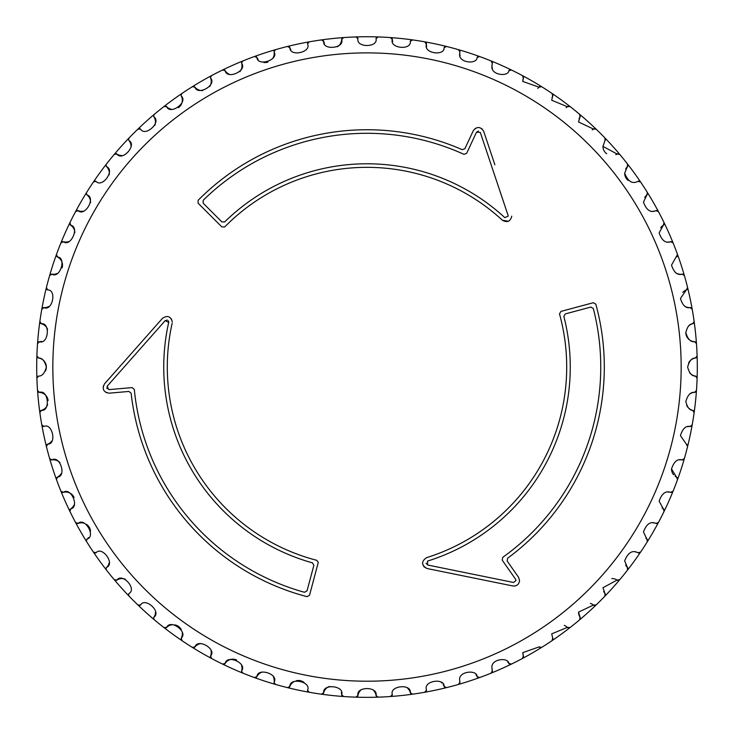 <?xml version="1.0" encoding="UTF-8"?>
<svg xmlns="http://www.w3.org/2000/svg" width="734" height="734" viewBox="0 0 734 734"><rect width="100%" height="100%" fill="white"/><g stroke="black" fill="none" stroke-linecap="round" stroke-linejoin="round"><path stroke-width="1.1" d="M52.839 367.046A314.161 314.161 0 0 0 367 681.207A314.161 314.161 0 0 0 681.161 367.046A314.161 314.161 0 0 0 367 52.885A314.161 314.161 0 0 0 52.839 367.046M37.315 357.247A2.037 2.037 0 0 0 38.608 358.008C42.168 357.908 44.746 360.926 46.352 367.046C44.746 373.166 42.168 376.184 38.608 376.083L36.884 378.093A2.037 2.037 0 0 1 36.893 378.001M48.105 400.544A9.147 9.147 0 0 0 39.462 392.387L37.535 390.497A330.3 330.3 0 0 1 36.884 378.166L36.884 378.093M45.435 371.028A9.147 9.147 0 0 0 38.608 358.008L36.884 355.926A330.3 330.3 0 0 0 37.535 390.497A2.037 2.037 0 0 0 39.462 392.387C48.306 389.304 50.664 411.508 41.352 410.361A9.147 9.147 0 0 0 47.618 404.608M37.535 390.497A330.3 330.3 0 0 0 41.792 424.812A2.037 2.037 0 0 0 43.902 426.482L41.792 424.812A330.3 330.3 0 0 1 39.856 412.609L41.352 410.361A2.037 2.037 0 0 0 40.462 410.856M43.902 426.482C52.371 422.49 57.041 444.336 47.664 444.162A9.147 9.147 0 0 0 49.554 443.18M59.94 462.613A9.147 9.147 0 0 0 51.885 459.924L49.609 458.484A330.3 330.3 0 0 1 46.416 446.556L47.664 444.162A2.037 2.037 0 0 0 46.398 445.648M41.792 424.812A330.3 330.3 0 0 0 49.609 458.484A2.037 2.037 0 0 0 51.885 459.924C59.894 455.071 66.822 476.311 57.472 477.118A9.147 9.147 0 0 0 61.179 473.687M74.07 497.45A9.147 9.147 0 0 0 63.326 492.358L60.904 491.156A330.3 330.3 0 0 1 56.481 479.632L57.472 477.118A2.037 2.037 0 0 0 56.39 478.559M49.609 458.484A330.3 330.3 0 0 0 60.904 491.156A2.037 2.037 0 0 0 63.326 492.358C70.776 486.697 79.887 507.084 70.675 508.873A9.147 9.147 0 0 0 73.996 505.075M84.814 523.461A9.147 9.147 0 0 0 78.088 523.415L75.556 522.48A330.3 330.3 0 0 1 69.95 511.47L70.675 508.873A2.037 2.037 0 0 0 69.776 510.213M60.904 491.156A330.3 330.3 0 0 0 75.556 522.48A2.037 2.037 0 0 0 78.088 523.415C84.905 517.002 96.099 536.334 87.126 539.068A9.147 9.147 0 0 0 88.612 537.554M75.556 522.48A330.3 330.3 0 0 0 93.401 552.087A2.037 2.037 0 0 0 96.007 552.757L93.401 552.087A330.3 330.3 0 0 1 86.676 541.729L86.364 540.655L87.126 539.068A2.037 2.037 0 0 0 86.428 540.132M96.007 552.757C102.127 545.665 115.275 563.721 106.641 567.382A9.147 9.147 0 0 0 107.962 565.712M125.358 579.245A9.147 9.147 0 0 0 116.908 580.071L114.238 579.676A330.3 330.3 0 0 1 106.467 570.07L106.035 568.822L106.641 567.382A2.037 2.037 0 0 0 106.091 568.382M93.401 552.087A330.3 330.3 0 0 0 114.238 579.676A2.037 2.037 0 0 0 116.908 580.071C122.248 572.373 137.212 588.952 129 593.503L128.551 594.788A2.037 2.037 0 0 1 128.551 594.687M114.238 579.676A330.3 330.3 0 0 0 137.854 604.926A2.037 2.037 0 0 0 140.543 605.045L137.854 604.926A330.3 330.3 0 0 1 129.12 596.191L128.551 594.788A2.037 2.037 0 0 0 128.56 594.99M140.543 605.045C145.057 596.834 161.673 611.761 153.975 617.138A9.147 9.147 0 0 0 154.929 615.23M172.829 624.717A9.147 9.147 0 0 0 166.664 627.405L163.976 627.579A330.3 330.3 0 0 1 154.369 619.808L153.645 618.248L153.975 617.138A2.037 2.037 0 0 0 153.755 617.615M137.854 604.926A330.3 330.3 0 0 0 163.976 627.579A2.037 2.037 0 0 0 166.664 627.405C170.288 618.771 188.372 631.882 181.289 638.039A9.147 9.147 0 0 0 182.032 636.039M200.822 643.599A9.147 9.147 0 0 0 194.978 646.92L192.317 647.37A330.3 330.3 0 0 1 181.959 640.644L181.289 638.039M163.976 627.579A330.3 330.3 0 0 0 192.317 647.37A2.037 2.037 0 0 0 194.978 646.92C197.675 637.956 217.035 649.104 210.63 655.957A9.147 9.147 0 0 0 211.089 650.93M236.568 659.967A9.147 9.147 0 0 0 225.173 663.371L222.576 664.096A330.3 330.3 0 0 1 211.566 658.49L210.63 655.957A2.037 2.037 0 0 0 210.539 656.269M192.317 647.37A330.3 330.3 0 0 0 222.576 664.096A2.037 2.037 0 0 0 225.173 663.371C226.925 654.178 247.34 663.233 241.688 670.72A9.147 9.147 0 0 0 242 668.619M241.614 671.307A2.037 2.037 0 0 1 241.614 671.252L241.688 670.72A2.037 2.037 0 0 0 241.614 671.252L242.89 673.142A330.3 330.3 0 0 0 254.414 677.565A330.3 330.3 0 0 1 242.89 673.142A2.037 2.037 0 0 1 241.963 672.39M261.955 672.105A9.147 9.147 0 0 0 256.928 676.574L254.414 677.565A2.037 2.037 0 0 0 256.928 676.574C257.707 667.243 278.957 674.115 274.121 682.161A9.147 9.147 0 0 0 273.516 677.143M274.094 682.519A2.037 2.037 0 0 1 274.094 682.482L274.121 682.161A2.037 2.037 0 0 0 274.094 682.482L275.562 684.437A330.3 330.3 0 0 0 287.489 687.63A330.3 330.3 0 0 1 275.562 684.437A2.037 2.037 0 0 1 274.525 683.73M294.417 681.418A9.147 9.147 0 0 0 289.884 686.382L287.489 687.63A2.037 2.037 0 0 0 289.884 686.382C289.682 677.023 311.537 681.638 307.564 690.144A2.037 2.037 0 0 1 307.564 690.144L307.564 690.254A2.037 2.037 0 0 1 307.564 690.189M329.419 686.437A9.147 9.147 0 0 0 323.685 692.694L321.437 694.19A330.3 330.3 0 0 1 309.234 692.254L307.564 690.254A2.037 2.037 0 0 0 307.876 691.345M287.489 687.63A330.3 330.3 0 0 0 321.437 694.19A2.037 2.037 0 0 0 323.685 692.694C322.51 683.409 344.723 685.712 341.659 694.584A9.147 9.147 0 0 0 341.31 692.483M361.367 689.639A9.147 9.147 0 0 0 357.963 695.437L355.88 697.162A330.3 330.3 0 0 1 343.549 696.511L341.659 694.584A2.037 2.037 0 0 0 342.319 695.979M321.437 694.19A330.3 330.3 0 0 0 355.88 697.162A2.037 2.037 0 0 0 357.963 695.437C355.816 686.327 378.157 686.299 376.037 695.437A9.147 9.147 0 0 0 375.469 693.382M355.88 697.162A330.3 330.3 0 0 0 390.451 696.511A2.037 2.037 0 0 0 392.341 694.584L390.451 696.511A330.3 330.3 0 0 1 378.12 697.162L376.037 695.437A2.037 2.037 0 0 0 376.836 696.759M392.341 694.584C389.259 685.74 411.462 683.382 410.315 692.694A9.147 9.147 0 0 0 409.535 690.712M390.451 696.511A330.3 330.3 0 0 0 424.766 692.254A2.037 2.037 0 0 0 426.436 690.144L426.417 689.63A9.147 9.147 0 0 0 426.436 690.144L424.766 692.254A330.3 330.3 0 0 1 412.563 694.19L410.315 692.694A2.037 2.037 0 0 0 411.251 693.924M426.417 689.63C423.38 680.601 444.593 677.785 444.116 686.382A9.147 9.147 0 0 0 443.18 684.565M424.766 692.254A330.3 330.3 0 0 0 458.438 684.437A2.037 2.037 0 0 0 459.879 682.161L459.768 680.702A9.147 9.147 0 0 0 459.879 682.161L458.438 684.437A330.3 330.3 0 0 1 446.511 687.63L444.116 686.382A2.037 2.037 0 0 0 445.171 687.51M459.768 680.702C457.447 671.271 477.118 669.197 477.072 676.574A9.147 9.147 0 0 0 476.045 674.968M458.438 684.437A330.3 330.3 0 0 0 491.11 673.142A2.037 2.037 0 0 0 492.312 670.72L491.991 668.325A9.147 9.147 0 0 0 492.312 670.72L491.11 673.142A330.3 330.3 0 0 1 479.586 677.565L477.072 676.574A2.037 2.037 0 0 0 478.247 677.583M491.991 668.325C490.229 658.747 508.433 657.031 508.827 663.371A9.147 9.147 0 0 0 507.717 661.967M522.947 654.554A9.147 9.147 0 0 0 523.37 655.957L522.434 658.49A330.3 330.3 0 0 1 511.424 664.096L508.827 663.371A2.037 2.037 0 0 0 510.093 664.252M491.11 673.142A330.3 330.3 0 0 0 522.434 658.49A2.037 2.037 0 0 0 523.37 655.957L522.755 652.654L539.022 646.92L541.683 647.37A330.3 330.3 0 0 0 552.041 640.644A330.3 330.3 0 0 1 541.683 647.37A2.037 2.037 0 0 1 540.637 647.682M552.711 638.039L552.041 640.644A2.037 2.037 0 0 0 552.711 638.039L551.702 633.855L567.336 627.405A9.147 9.147 0 0 0 564.281 625.377M552.041 640.644A330.3 330.3 0 0 0 579.631 619.808A2.037 2.037 0 0 0 580.025 617.138L578.53 612.128A9.147 9.147 0 0 0 580.025 617.138L579.631 619.808A330.3 330.3 0 0 1 570.024 627.579L567.336 627.405A2.037 2.037 0 0 0 568.804 628.01M578.53 612.128L593.457 605.045A9.147 9.147 0 0 0 590.411 603.403M603.678 591.32A9.147 9.147 0 0 0 605 593.503L604.88 596.191A330.3 330.3 0 0 1 596.146 604.926L593.457 605.045A2.037 2.037 0 0 0 594.935 605.486M579.631 619.808A330.3 330.3 0 0 0 604.88 596.191A2.037 2.037 0 0 0 605 593.503L602.935 587.723L617.092 580.071A9.147 9.147 0 0 0 611.826 578.576M625.652 565.033A9.147 9.147 0 0 0 627.359 567.382L627.533 570.07A330.3 330.3 0 0 1 619.762 579.676L617.092 580.071A2.037 2.037 0 0 0 618.606 580.355M604.88 596.191A330.3 330.3 0 0 0 627.533 570.07A2.037 2.037 0 0 0 627.359 567.382L624.662 560.895C627.974 552.537 632.414 549.821 637.993 552.757A9.147 9.147 0 0 0 635.057 551.83M645.847 538.095A9.147 9.147 0 0 0 646.874 539.068L647.324 541.729A330.3 330.3 0 0 1 640.599 552.087L637.993 552.757A2.037 2.037 0 0 0 639.525 552.885M627.533 570.07A330.3 330.3 0 0 0 647.324 541.729A2.037 2.037 0 0 0 646.874 539.068L643.461 531.939C646.48 523.911 650.627 521.067 655.912 523.415A9.147 9.147 0 0 0 653.076 522.81M662.086 507.919A9.147 9.147 0 0 0 663.325 508.873L664.05 511.47A330.3 330.3 0 0 1 658.444 522.48L655.912 523.415A2.037 2.037 0 0 0 657.462 523.388M647.324 541.729A330.3 330.3 0 0 0 664.05 511.47A2.037 2.037 0 0 0 663.325 508.873L659.132 501.184C661.848 493.496 665.701 490.551 670.674 492.358A9.147 9.147 0 0 0 667.958 492.046M675.087 476.219A9.147 9.147 0 0 0 676.528 477.118L677.519 479.632A330.3 330.3 0 0 1 673.096 491.156L670.674 492.358A2.037 2.037 0 0 0 672.206 492.165M664.05 511.47A330.3 330.3 0 0 0 677.519 479.632A2.037 2.037 0 0 0 676.528 477.118L671.509 468.962C673.931 461.631 677.464 458.622 682.115 459.924A9.147 9.147 0 0 0 679.537 459.879M677.519 479.632A330.3 330.3 0 0 0 687.584 446.556A2.037 2.037 0 0 0 686.336 444.162L687.584 446.556A330.3 330.3 0 0 1 684.391 458.484L682.115 459.924A2.037 2.037 0 0 0 683.62 459.576M686.336 444.162L680.446 435.611C682.574 428.674 685.795 425.628 690.098 426.482A9.147 9.147 0 0 0 687.685 426.665M686.639 405.251A9.147 9.147 0 0 0 692.648 410.361L694.144 412.609A330.3 330.3 0 0 1 692.208 424.812L690.098 426.482A2.037 2.037 0 0 0 691.556 425.977M687.584 446.556A330.3 330.3 0 0 0 694.144 412.609A2.037 2.037 0 0 0 692.648 410.361C689.465 410.15 687.198 407.205 685.84 401.516C687.703 394.984 690.602 391.938 694.538 392.387A9.147 9.147 0 0 0 689.446 394.241M689.584 372.679A9.147 9.147 0 0 0 695.392 376.083L697.116 378.166A330.3 330.3 0 0 1 696.465 390.497L694.538 392.387A2.037 2.037 0 0 0 695.933 391.727M694.144 412.609A330.3 330.3 0 0 0 697.116 378.166A2.037 2.037 0 0 0 695.392 376.083C691.832 376.184 689.254 373.166 687.648 367.046C689.254 360.926 691.832 357.908 695.392 358.008A9.147 9.147 0 0 0 688.565 363.064M316.776 560.326L318.29 562.299L316.776 560.326A199.703 199.703 0 0 1 172.169 323.199A199.703 199.703 0 0 0 316.776 560.326M318.29 562.299L309.546 595.219L307.069 596.659A237.311 237.311 0 0 1 131.138 393.24L128.945 391.442L109.146 393.176C103.494 392.176 101.934 389.093 104.476 383.9L162.526 318.272C167.453 315.079 170.71 316.317 172.306 321.969L171.316 318.795M519.562 580.493C519.048 584.411 516.809 586.237 512.864 585.971L426.995 568.511C421.334 565.208 421.151 561.602 426.445 557.702A199.703 199.703 0 0 0 559.501 313.904L560.941 311.399L593.329 302.72L595.815 304.142A237.311 237.311 0 0 1 507.616 558.207L507.157 561.005L518.553 577.282L519.562 580.493L518.553 577.282M426.445 557.702A199.703 199.703 0 0 0 566.703 367.046M511.772 216.135C510.424 221.512 507.295 222.879 502.386 220.237A199.703 199.703 0 0 0 224.723 226.907L221.842 226.916L198.125 203.199L198.116 200.336A237.311 237.311 0 0 1 462.236 149.69L464.897 148.69L473.292 130.68C476.981 126.276 480.44 126.477 483.66 131.267L494.881 164.774M459.512 50.398A2.037 2.037 0 0 1 459.879 51.931A9.147 9.147 0 0 0 459.768 53.389L459.879 51.931L458.438 49.655A2.037 2.037 0 0 1 459.365 50.224M492.101 61.803A2.037 2.037 0 0 1 492.312 63.372A9.147 9.147 0 0 0 491.991 65.766L492.312 63.372L491.11 60.95A2.037 2.037 0 0 1 491.771 61.381M523.342 76.584A2.037 2.037 0 0 1 523.37 78.134A9.147 9.147 0 0 0 522.755 81.437L523.37 78.134L522.434 75.602A2.037 2.037 0 0 1 523.039 76.097M566.125 107.705A9.147 9.147 0 0 0 567.336 106.687L551.702 100.237L552.711 96.053A9.147 9.147 0 0 0 552.041 97.769M592.219 129.9A9.147 9.147 0 0 0 593.457 129.046L578.53 121.963L580.025 116.954A9.147 9.147 0 0 0 579.043 118.926M615.844 154.709A9.147 9.147 0 0 0 617.092 154.021L602.935 146.369L605 140.589L604.88 137.9A2.037 2.037 0 0 1 605.403 138.854M636.745 181.858A9.147 9.147 0 0 0 637.993 181.335C632.424 184.28 627.983 181.564 624.662 173.196L627.359 166.71A9.147 9.147 0 0 0 625.652 169.049M653.076 211.282A9.147 9.147 0 0 0 655.912 210.676C650.636 213.034 646.48 210.19 643.461 202.153L646.874 195.024A9.147 9.147 0 0 0 644.746 197.474M667.958 242.046A9.147 9.147 0 0 0 670.674 241.734C665.701 243.541 661.857 240.596 659.132 232.907L663.325 225.219A9.147 9.147 0 0 0 660.738 227.733M676.023 273.02A9.147 9.147 0 0 0 682.115 274.167C677.464 275.47 673.931 272.461 671.509 265.13L677.519 254.459A2.037 2.037 0 0 1 677.638 255.239M684.492 306.078A9.147 9.147 0 0 0 690.098 307.61C685.795 308.464 682.583 305.417 680.446 298.481L686.336 289.93A9.147 9.147 0 0 0 682.785 292.361M685.84 332.575A9.147 9.147 0 0 0 694.538 341.705C690.602 342.154 687.703 339.117 685.84 332.575C687.198 326.887 689.465 323.942 692.648 323.731A9.147 9.147 0 0 0 688.584 326.043M441.785 682.923A9.147 9.147 0 0 0 441.272 682.482M425.931 42.489A2.037 2.037 0 0 1 426.436 43.948A9.147 9.147 0 0 0 426.417 44.462L424.766 41.838A2.037 2.037 0 0 1 425.748 42.306M309.234 692.254A2.037 2.037 0 0 1 308.096 691.63M274.452 683.629A2.037 2.037 0 0 1 274.094 682.565M241.825 672.16A2.037 2.037 0 0 1 241.642 671.573M211.566 658.49A2.037 2.037 0 0 1 210.759 657.71M210.566 657.242A2.037 2.037 0 0 1 210.493 656.581M181.959 640.644A2.037 2.037 0 0 1 181.27 639.855M181.16 639.598A2.037 2.037 0 0 1 181.069 638.791M153.7 618.689A2.037 2.037 0 0 1 153.654 618.166M129.12 596.191A2.037 2.037 0 0 1 128.661 595.448M106.467 570.07A2.037 2.037 0 0 1 106.035 568.758M86.676 541.729A2.037 2.037 0 0 1 86.364 540.563M69.95 511.47A2.037 2.037 0 0 1 69.748 510.488M56.481 479.632A2.037 2.037 0 0 1 56.362 478.825M46.416 446.556A2.037 2.037 0 0 1 46.352 445.942M40.113 322.786A2.037 2.037 0 0 0 41.352 323.731L39.856 321.483A330.3 330.3 0 0 0 36.884 355.926A2.037 2.037 0 0 0 36.893 356.128M36.929 356.421A2.037 2.037 0 0 0 37.177 357.036M46.444 288.618A2.037 2.037 0 0 0 47.664 289.93L46.416 287.535A330.3 330.3 0 0 0 39.856 321.483A2.037 2.037 0 0 0 39.865 322.125M106.081 165.71A2.037 2.037 0 0 0 106.641 166.71L106.035 165.269L106.467 164.021A330.3 330.3 0 0 0 86.676 192.363A2.037 2.037 0 0 0 87.126 195.024L86.364 193.437L86.676 192.363A330.3 330.3 0 0 0 69.95 222.622A2.037 2.037 0 0 0 70.675 225.219L69.95 222.622A330.3 330.3 0 0 0 56.481 254.459A2.037 2.037 0 0 0 57.472 256.973L56.481 254.459A330.3 330.3 0 0 0 46.416 287.535A2.037 2.037 0 0 0 46.352 288.113M128.679 140.038A2.037 2.037 0 0 0 129 140.589L128.551 139.304L129.12 137.9A330.3 330.3 0 0 0 106.467 164.021A2.037 2.037 0 0 0 106.035 165.352M153.745 116.477A2.037 2.037 0 0 0 153.975 116.954L153.645 115.844L154.369 114.284A330.3 330.3 0 0 0 129.12 137.9A2.037 2.037 0 0 0 128.551 139.377M154.067 114.605A2.037 2.037 0 0 0 153.645 115.908M181.133 95.659A2.037 2.037 0 0 0 181.289 96.053L181.059 95.126A2.037 2.037 0 0 0 181.059 95.172M210.539 77.813A2.037 2.037 0 0 0 210.63 78.134L210.493 77.391A2.037 2.037 0 0 0 210.493 77.446M241.642 63.161A2.037 2.037 0 0 0 241.688 63.372L241.614 62.83A2.037 2.037 0 0 0 241.614 62.913M272.672 58.5A9.147 9.147 0 0 0 274.121 51.931L274.094 51.609A2.037 2.037 0 0 0 274.094 51.692M307.564 43.948L307.564 43.838A2.037 2.037 0 0 0 307.564 43.948C311.555 52.417 289.71 57.087 289.884 47.71A9.147 9.147 0 0 0 290.866 49.6M132.12 387.598L108.843 389.635L132.12 387.598L134.322 389.424A233.751 233.751 0 0 0 304.518 592.292L307.032 590.861L313.868 565.336L312.455 562.85A203.263 203.263 0 0 1 168.701 322.419L165.196 320.62L167.435 320.07M513.571 582.484L427.702 565.024L427.5 561.097A203.263 203.263 0 0 0 563.85 316.382L565.29 313.913L590.815 307.078L593.311 308.528A233.751 233.751 0 0 1 502.717 557.363L502.23 560.18L515.644 579.328L516.011 580.493L513.571 582.484L427.702 565.024L426.078 563.171M600.751 367.046A233.751 233.751 0 0 1 502.717 557.363M508.212 216.135L504.799 217.622L508.212 216.135L508.102 215.484L480.293 132.395L476.522 132.175L478.44 131.01M181.078 94.888A2.037 2.037 0 0 0 181.059 95.126L181.959 93.447A330.3 330.3 0 0 0 163.976 106.513L166.664 106.687A9.147 9.147 0 0 0 168.334 108.008M210.52 77.079A2.037 2.037 0 0 0 210.493 77.391L211.566 75.602A330.3 330.3 0 0 0 192.317 86.713L194.978 87.172A9.147 9.147 0 0 0 202.777 90.557M241.816 61.959A2.037 2.037 0 0 0 241.614 62.84L242.89 60.95A330.3 330.3 0 0 0 222.576 69.996L225.173 70.721A9.147 9.147 0 0 0 226.531 72.363M274.323 50.664A2.037 2.037 0 0 0 274.094 51.609L275.562 49.655A330.3 330.3 0 0 0 254.414 56.527L256.928 57.518A9.147 9.147 0 0 0 258.102 59.298M337.356 46.82A9.147 9.147 0 0 0 341.659 39.508L343.549 37.581A330.3 330.3 0 0 0 309.234 41.838A2.037 2.037 0 0 0 307.564 43.838L309.234 41.838A330.3 330.3 0 0 0 287.489 46.462L289.884 47.71A2.037 2.037 0 0 0 288.829 46.581M376.037 38.654A2.037 2.037 0 0 1 378.12 36.929A330.3 330.3 0 0 0 355.88 36.929L357.963 38.654C355.843 47.793 378.184 47.765 376.037 38.654L378.12 36.929A330.3 330.3 0 0 1 390.451 37.581L392.341 39.508A9.147 9.147 0 0 0 392.69 41.609M537.857 88.374A9.147 9.147 0 0 0 539.022 87.172L541.683 86.713A330.3 330.3 0 0 0 511.424 69.996A2.037 2.037 0 0 0 508.827 70.721L511.424 69.996A330.3 330.3 0 0 0 479.586 56.527A2.037 2.037 0 0 0 477.072 57.518L479.586 56.527A330.3 330.3 0 0 0 446.511 46.462A2.037 2.037 0 0 0 444.116 47.71L446.511 46.462A330.3 330.3 0 0 0 412.563 39.902A2.037 2.037 0 0 0 410.315 41.398L412.563 39.902A330.3 330.3 0 0 0 390.451 37.581A2.037 2.037 0 0 1 391.479 37.948M697.116 378.166A330.3 330.3 0 0 0 696.465 343.595A2.037 2.037 0 0 0 694.538 341.705L696.465 343.595A330.3 330.3 0 0 0 692.208 309.28A2.037 2.037 0 0 0 690.098 307.61L692.208 309.28A330.3 330.3 0 0 0 684.391 275.608A2.037 2.037 0 0 0 682.115 274.167L684.391 275.608A330.3 330.3 0 0 0 673.096 242.936A2.037 2.037 0 0 0 670.674 241.734L673.096 242.936A330.3 330.3 0 0 0 658.444 211.612A2.037 2.037 0 0 0 655.912 210.676L658.444 211.612A330.3 330.3 0 0 0 640.599 182.004A2.037 2.037 0 0 0 637.993 181.335L640.599 182.004A330.3 330.3 0 0 0 619.762 154.415A2.037 2.037 0 0 0 617.092 154.021L619.762 154.415A330.3 330.3 0 0 0 596.146 129.166A2.037 2.037 0 0 0 593.457 129.046L596.146 129.166A330.3 330.3 0 0 0 570.024 106.513A2.037 2.037 0 0 0 567.336 106.687L570.024 106.513A330.3 330.3 0 0 0 552.041 93.447L552.711 96.053A2.037 2.037 0 0 0 552.84 94.521M696.465 343.595A330.3 330.3 0 0 1 697.116 355.926A330.3 330.3 0 0 0 696.465 343.595A330.3 330.3 0 0 1 697.116 355.926L695.392 358.008A2.037 2.037 0 0 0 696.713 357.21M692.208 309.28A330.3 330.3 0 0 1 694.144 321.483A330.3 330.3 0 0 0 692.208 309.28A330.3 330.3 0 0 1 694.144 321.483L692.648 323.731A2.037 2.037 0 0 0 693.878 322.795M684.391 275.608A330.3 330.3 0 0 1 687.584 287.535A330.3 330.3 0 0 0 684.391 275.608A330.3 330.3 0 0 1 687.584 287.535L686.336 289.93A2.037 2.037 0 0 0 687.464 288.875M673.096 242.936A330.3 330.3 0 0 1 677.519 254.459A330.3 330.3 0 0 0 673.096 242.936A330.3 330.3 0 0 1 677.519 254.459M658.444 211.612A330.3 330.3 0 0 1 664.05 222.622A330.3 330.3 0 0 0 658.444 211.612A330.3 330.3 0 0 1 664.05 222.622L663.325 225.219A2.037 2.037 0 0 0 664.206 223.953M640.599 182.004A330.3 330.3 0 0 1 647.324 192.363A330.3 330.3 0 0 0 640.599 182.004A330.3 330.3 0 0 1 647.324 192.363L646.874 195.024A2.037 2.037 0 0 0 647.627 193.666M619.762 154.415A330.3 330.3 0 0 1 627.533 164.021A330.3 330.3 0 0 0 619.762 154.415A330.3 330.3 0 0 1 627.533 164.021L627.359 166.71A2.037 2.037 0 0 0 627.965 165.288M596.146 129.166A330.3 330.3 0 0 1 604.88 137.9A330.3 330.3 0 0 0 596.146 129.166A330.3 330.3 0 0 1 604.88 137.9M570.024 106.513A330.3 330.3 0 0 1 579.631 114.284A330.3 330.3 0 0 0 570.024 106.513A330.3 330.3 0 0 1 579.631 114.284L580.025 116.954A2.037 2.037 0 0 0 580.31 115.44M522.755 81.437L539.022 87.172A2.037 2.037 0 0 1 541.683 86.713A330.3 330.3 0 0 1 552.041 93.447A2.037 2.037 0 0 1 552.601 94.007M508.827 70.721C508.451 77.042 490.257 75.382 491.991 65.766A9.147 9.147 0 0 0 492.358 68.326M477.072 57.518C477.137 64.876 457.466 62.849 459.768 53.389A9.147 9.147 0 0 0 460.099 55.821M444.116 47.71C444.611 56.289 423.399 53.518 426.417 44.462A9.147 9.147 0 0 0 426.702 46.701M410.315 41.398C411.49 50.683 389.277 48.38 392.341 39.508A2.037 2.037 0 0 0 391.681 38.113M309.234 41.838A330.3 330.3 0 0 1 321.437 39.902L323.685 41.398C322.538 50.71 344.741 48.352 341.659 39.508A2.037 2.037 0 0 1 343.549 37.581A330.3 330.3 0 0 1 355.88 36.929A2.037 2.037 0 0 1 356.944 37.186M274.516 50.362A2.037 2.037 0 0 1 275.562 49.655A330.3 330.3 0 0 1 287.489 46.462A2.037 2.037 0 0 1 288.581 46.49M274.121 51.931C278.975 59.94 257.735 66.867 256.928 57.518A2.037 2.037 0 0 0 255.753 56.509M241.972 61.684A2.037 2.037 0 0 1 242.89 60.95A330.3 330.3 0 0 1 254.414 56.527A2.037 2.037 0 0 1 255.505 56.445M239.853 71.657A9.147 9.147 0 0 0 241.688 63.372C247.349 70.822 226.962 79.933 225.173 70.721A2.037 2.037 0 0 0 223.907 69.84M210.704 76.501A2.037 2.037 0 0 1 211.566 75.602A330.3 330.3 0 0 1 222.576 69.996A2.037 2.037 0 0 1 223.65 69.794M209.676 86.566A9.147 9.147 0 0 0 210.63 78.134C217.044 84.951 197.712 96.145 194.978 87.172A2.037 2.037 0 0 0 193.62 86.419M192.317 86.713A330.3 330.3 0 0 0 181.959 93.447A330.3 330.3 0 0 1 192.317 86.713A2.037 2.037 0 0 1 193.051 86.438M178.536 107.632A9.147 9.147 0 0 0 181.289 96.053C188.381 102.173 170.325 115.321 166.664 106.687A2.037 2.037 0 0 0 165.242 106.081M163.976 106.513A330.3 330.3 0 0 0 154.369 114.284A330.3 330.3 0 0 1 163.976 106.513A2.037 2.037 0 0 1 164.985 106.1M154.801 125.404A9.147 9.147 0 0 0 153.975 116.954C161.673 122.294 145.093 137.258 140.543 129.046L137.854 129.166A2.037 2.037 0 0 1 138.809 128.643M131.037 147.002A9.147 9.147 0 0 0 129 140.589C137.212 145.093 122.284 161.719 116.908 154.021A9.147 9.147 0 0 0 118.816 154.975M106.467 164.021A330.3 330.3 0 0 1 114.238 154.415L116.908 154.021A2.037 2.037 0 0 0 115.394 153.736M109.192 174.802A9.147 9.147 0 0 0 106.641 166.71C115.275 170.334 102.164 188.418 96.007 181.335L93.401 182.004A2.037 2.037 0 0 1 94.236 181.298M90.511 202.804A9.147 9.147 0 0 0 87.126 195.024C96.09 197.721 84.942 217.081 78.088 210.676A9.147 9.147 0 0 0 80.144 211.208M69.95 222.622A330.3 330.3 0 0 1 75.556 211.612L78.088 210.676A2.037 2.037 0 0 0 76.538 210.704M74.859 232.605A9.147 9.147 0 0 0 70.675 225.219C79.868 226.971 70.813 247.386 63.326 241.734A9.147 9.147 0 0 0 65.427 242.046M56.481 254.459A330.3 330.3 0 0 1 60.904 242.936L63.326 241.734A2.037 2.037 0 0 0 61.757 241.945M62.051 267.947A9.147 9.147 0 0 0 57.472 256.973C66.803 257.753 59.931 279.003 51.885 274.167A9.147 9.147 0 0 0 54.013 274.259M46.416 287.535A330.3 330.3 0 0 1 49.609 275.608L51.885 274.167A2.037 2.037 0 0 0 50.38 274.516M47.664 289.93C57.023 289.728 52.408 311.583 43.902 307.61A9.147 9.147 0 0 0 46.031 307.482M39.856 321.483A330.3 330.3 0 0 1 41.792 309.28L43.902 307.61A2.037 2.037 0 0 0 42.444 308.115M47.609 329.465A9.147 9.147 0 0 0 41.352 323.731C50.637 322.556 48.334 344.769 39.462 341.705A9.147 9.147 0 0 0 41.563 341.356M36.884 355.926A330.3 330.3 0 0 1 37.535 343.595L39.462 341.705A2.037 2.037 0 0 0 38.067 342.365M162.526 318.272L127.881 357.44M104.476 383.9L103.118 386.901M105.999 392.516L109.146 393.176M422.527 563.373L423.839 566.639M423.885 566.694L426.995 568.511L478.238 578.933M512.864 585.971L515.25 585.934M515.433 585.888L517.415 584.897M508.423 221.246L502.386 220.237A199.703 199.703 0 0 0 224.723 226.907M483.66 131.267L481.752 128.588M475.439 128.276L473.292 130.68M462.236 149.69L464.897 148.69M602.935 146.369A9.147 9.147 0 0 0 606.697 153.764M624.662 173.196A9.147 9.147 0 0 0 628.194 180.417M671.509 468.962A9.147 9.147 0 0 0 673.61 474.797M409.049 689.905A9.147 9.147 0 0 0 407.728 688.364M375.065 692.529A9.147 9.147 0 0 0 373.918 690.859M304.032 682.4A9.147 9.147 0 0 0 296.233 680.757M241.981 667.674A9.147 9.147 0 0 0 241.614 665.674M182.215 635.112A9.147 9.147 0 0 0 182.261 633.084M181.206 629.524A9.147 9.147 0 0 0 174.756 624.854M155.204 614.33A9.147 9.147 0 0 0 155.47 612.312M108.421 564.886A9.147 9.147 0 0 0 109.1 562.978M90.511 531.269A9.147 9.147 0 0 0 86.52 524.37M50.307 442.611A9.147 9.147 0 0 0 51.701 441.134M46.948 307.262A9.147 9.147 0 0 0 48.829 306.491M54.949 274.14A9.147 9.147 0 0 0 56.903 273.562M66.372 242.027A9.147 9.147 0 0 0 68.372 241.66M81.089 211.291A9.147 9.147 0 0 0 83.107 211.135M119.715 155.25A9.147 9.147 0 0 0 121.734 155.516M169.159 108.467A9.147 9.147 0 0 0 171.068 109.146M227.246 72.978A9.147 9.147 0 0 0 228.971 74.042M263.855 62.454A9.147 9.147 0 0 0 267.928 62.087M322.749 40.168A2.037 2.037 0 0 1 323.685 41.398A9.147 9.147 0 0 0 324.465 43.379M108.843 389.635L107.136 386.258L165.196 320.62L107.136 386.258L107.036 388.818M168.389 320.822L168.747 321.969M221.842 221.888L224.705 221.907L221.842 221.888L203.153 203.199L203.171 200.318A233.751 233.751 0 0 1 463.961 154.351L466.641 153.36L476.522 132.175M579.631 114.284A2.037 2.037 0 0 1 580.245 115.192M605.44 139.111A2.037 2.037 0 0 1 605 140.589M627.533 164.021A2.037 2.037 0 0 1 627.891 164.719M647.324 192.363A2.037 2.037 0 0 1 647.636 193.409M664.05 222.622A2.037 2.037 0 0 1 664.252 223.696M677.537 255.799A2.037 2.037 0 0 1 676.528 256.973M687.584 287.535A2.037 2.037 0 0 1 687.63 288.324M694.144 321.483A2.037 2.037 0 0 1 694.098 322.272M697.116 355.926A2.037 2.037 0 0 1 696.85 356.99M696.465 390.497A2.037 2.037 0 0 1 696.098 391.525M692.208 424.812A2.037 2.037 0 0 1 691.923 425.546M684.391 458.484A2.037 2.037 0 0 1 683.822 459.411M673.096 491.156A2.037 2.037 0 0 1 672.427 492.028M658.444 522.48A2.037 2.037 0 0 1 657.692 523.269M640.599 552.087A2.037 2.037 0 0 1 640.039 552.647M619.762 579.676A2.037 2.037 0 0 1 618.854 580.291M596.146 604.926A2.037 2.037 0 0 1 595.191 605.449M570.024 627.579A2.037 2.037 0 0 1 569.015 627.992M522.434 658.49A330.3 330.3 0 0 0 541.683 647.37M540.38 647.672A2.037 2.037 0 0 1 539.022 646.92M511.424 664.096A2.037 2.037 0 0 1 510.35 664.298M479.586 677.565A2.037 2.037 0 0 1 478.495 677.647M446.511 687.63A2.037 2.037 0 0 1 445.419 687.602M412.563 694.19A2.037 2.037 0 0 1 411.48 694.043M378.12 697.162A2.037 2.037 0 0 1 377.056 696.896M343.549 696.511A2.037 2.037 0 0 1 342.521 696.144M254.414 677.565A330.3 330.3 0 0 0 275.562 684.437M222.576 664.096A330.3 330.3 0 0 0 242.89 673.142M128.588 594.402A2.037 2.037 0 0 1 129 593.503M39.957 411.646A2.037 2.037 0 0 1 40.269 411.077M37.617 376.533A2.037 2.037 0 0 1 38.608 376.083M37.535 343.595A2.037 2.037 0 0 1 37.902 342.567M41.792 309.28A2.037 2.037 0 0 1 42.077 308.546M49.609 275.608A2.037 2.037 0 0 1 49.967 274.901M60.904 242.936A2.037 2.037 0 0 1 61.573 242.064M75.556 211.612A2.037 2.037 0 0 1 76.308 210.823M94.475 181.206A2.037 2.037 0 0 1 96.007 181.335M114.238 154.415A2.037 2.037 0 0 1 115.146 153.801M139.065 128.606A2.037 2.037 0 0 1 140.543 129.046M181.757 93.603A2.037 2.037 0 0 0 181.234 94.319M321.437 39.902A2.037 2.037 0 0 1 322.52 40.049M357.164 37.333A2.037 2.037 0 0 1 357.963 38.654M304.518 592.292A233.751 233.751 0 0 1 134.322 389.424M563.85 316.382L565.29 313.913M203.171 200.318A233.751 233.751 0 0 1 463.961 154.351M224.705 221.907A203.263 203.263 0 0 1 504.799 217.622M480.293 132.395L508.102 215.484M86.676 192.363A330.3 330.3 0 0 1 93.401 182.004M129.12 137.9A330.3 330.3 0 0 1 137.854 129.166M211.566 75.602A330.3 330.3 0 0 1 222.576 69.996M242.89 60.95A330.3 330.3 0 0 1 254.414 56.527M275.562 49.655A330.3 330.3 0 0 1 287.489 46.462M343.549 37.581A330.3 330.3 0 0 1 355.88 36.929M378.12 36.929A330.3 330.3 0 0 1 390.451 37.581M412.563 39.902A330.3 330.3 0 0 1 424.766 41.838M446.511 46.462A330.3 330.3 0 0 1 458.438 49.655M479.586 56.527A330.3 330.3 0 0 1 491.11 60.95M511.424 69.996A330.3 330.3 0 0 1 522.434 75.602M541.683 86.713A330.3 330.3 0 0 1 552.041 93.447"/></g></svg>
